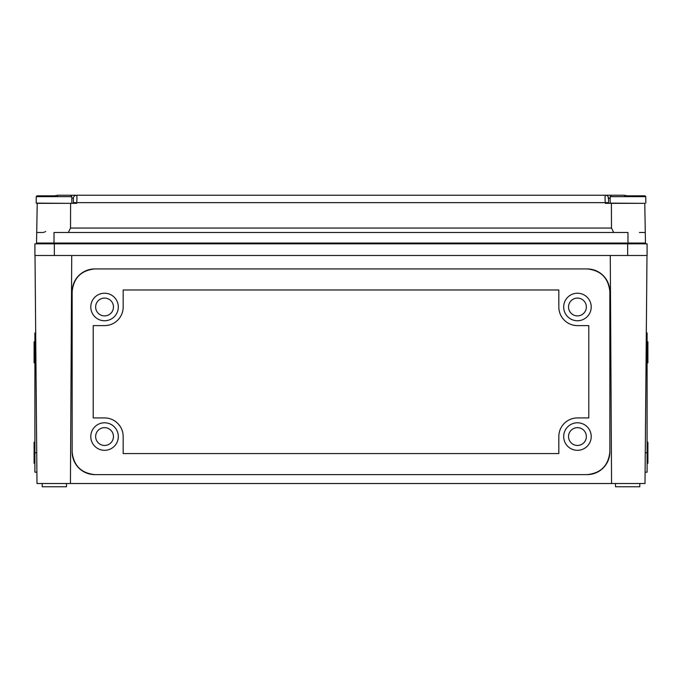 <?xml version="1.0" encoding="UTF-8"?>
<svg xmlns="http://www.w3.org/2000/svg" width="682" height="682" viewBox="0 0 682 682"><rect width="100%" height="100%" fill="white"/><g stroke="black" fill="none" stroke-linecap="round" stroke-linejoin="round"><path stroke-width="1.02" d="M586.358 436.548A8.909 8.909 0 0 1 577.449 445.457A8.909 8.909 0 0 1 568.541 436.548A8.909 8.909 0 0 1 577.449 427.648A8.909 8.909 0 0 1 586.358 436.548M563.682 436.548A13.768 13.768 0 0 1 577.449 422.789A13.768 13.768 0 0 1 591.217 436.548A13.768 13.768 0 0 1 577.449 450.316A13.768 13.768 0 0 1 563.682 436.548M113.459 436.548A8.909 8.909 0 0 1 104.551 445.457A8.909 8.909 0 0 1 95.642 436.548A8.909 8.909 0 0 1 104.551 427.648A8.909 8.909 0 0 1 113.459 436.548M90.783 436.548A13.768 13.768 0 0 1 104.551 422.789A13.768 13.768 0 0 1 118.318 436.548A13.768 13.768 0 0 1 104.551 450.316A13.768 13.768 0 0 1 90.783 436.548M113.459 306.994A8.909 8.909 0 0 1 104.551 315.894A8.909 8.909 0 0 1 95.642 306.994A8.909 8.909 0 0 1 104.551 298.085A8.909 8.909 0 0 1 113.459 306.994M90.783 306.994A13.768 13.768 0 0 1 104.551 293.226A13.768 13.768 0 0 1 118.318 306.994A13.768 13.768 0 0 1 104.551 320.753A13.768 13.768 0 0 1 90.783 306.994M586.358 306.994A8.909 8.909 0 0 1 577.449 315.894A8.909 8.909 0 0 1 568.541 306.994A8.909 8.909 0 0 1 577.449 298.085A8.909 8.909 0 0 1 586.358 306.994M563.682 306.994A13.768 13.768 0 0 1 577.449 293.226A13.768 13.768 0 0 1 591.217 306.994A13.768 13.768 0 0 1 577.449 320.753A13.768 13.768 0 0 1 563.682 306.994M34.91 442.217L34.1 442.217L34.1 463.274L34.91 463.274M34.91 341.81L34.1 341.81L34.1 362.867L34.91 362.867M647.09 442.217L647.9 442.217L647.9 463.274L647.09 463.274M647.09 341.81L647.9 341.81L647.9 362.867L647.09 362.867M639.801 483.521L639.801 486.76L615.514 486.76L615.514 483.521M66.486 483.521L66.486 486.76L42.199 486.76L42.199 483.521M610.279 255.486L611.566 483.521L645.002 483.521L646.988 255.486M588.788 417.93L577.449 417.93A18.627 18.627 0 0 0 558.822 436.548L558.822 453.556L123.178 453.556L123.178 436.548A18.627 18.627 0 0 0 104.551 417.93L93.212 417.93L93.212 325.612L104.551 325.612A18.627 18.627 0 0 0 123.178 306.994L123.178 289.986L558.822 289.986L558.822 306.994A18.627 18.627 0 0 0 577.449 325.612L588.788 325.612L588.788 417.93M587.168 268.93A22.677 22.677 0 0 1 609.844 291.606L609.844 451.936A22.677 22.677 0 0 1 587.168 474.612L94.832 474.612A22.677 22.677 0 0 1 72.156 451.936L72.156 291.606A22.677 22.677 0 0 1 94.832 268.93L587.168 268.93C600.842 270.37 608.395 277.932 609.844 291.606M35.012 255.486L36.998 483.521L70.434 483.521L71.721 255.486M70.434 483.521L611.566 483.521M609.844 451.936C608.395 465.61 600.842 473.172 587.168 474.612M94.832 474.612C81.158 473.172 73.605 465.61 72.156 451.936M72.156 291.606C73.605 277.932 81.158 270.37 94.832 268.93M35.686 332.901L34.91 332.901L34.91 472.183L36.905 472.183M646.314 332.901L647.09 332.901L647.09 472.183L645.095 472.183M34.91 255.486L647.09 255.486L647.09 243.832L34.91 243.832L34.91 255.486M627.977 203.338L644.78 203.338L645.47 243.022L36.53 243.022L36.717 232.494L42.608 232.494L36.717 232.494L37.22 203.338L70.587 203.338L70.519 228.061L611.481 228.061L611.413 203.338L627.977 203.338M68.285 232.494L70.519 228.061M77.134 195.24L605.497 195.24A3.24 3.154 -90 0 1 608.634 198.198L610.168 198.198L608.097 198.198L610.168 198.198L608.634 198.198L608.489 202.631L605.266 202.631L605.326 203.338L611.413 203.338M54.023 243.022L54.023 232.494L627.977 232.494L627.977 243.022M645.283 232.494L639.392 232.494L645.283 232.494M611.481 228.061L613.715 232.494M42.608 232.494L44.151 232.238M44.935 231.897L45.677 231.394M70.587 203.338L76.674 203.338L76.734 202.631C77.066 198.078 76.989 195.615 76.503 195.24L57.731 195.24L76.503 195.24A3.24 3.154 -90 0 0 73.366 198.198L71.832 198.198M73.451 203.338L73.366 198.198M608.489 202.631L608.549 203.338M604.866 195.24L624.269 195.24L627.312 195.836M73.511 202.631L605.266 202.631C604.934 198.087 605.011 195.623 605.497 195.24L624.269 195.24A3.24 0.52 -90 0 1 624.567 195.836M57.731 195.24L54.688 195.836L57.731 195.24A3.24 0.52 -90 0 0 57.433 195.836M54.023 195.836L37.016 195.836L54.023 195.836M46.086 243.832L46.086 243.022M61.96 243.832L61.96 243.022M67.74 203.338L36.206 203.125L36.206 196.646L37.016 195.836M40.298 203.338L36.206 203.125M71.832 203.125L71.832 196.646L36.206 196.646M627.977 195.836L644.984 195.836L627.977 195.836M620.04 243.832L620.04 243.022M635.914 243.832L635.914 243.022M641.702 203.338L610.168 203.125L610.168 196.646L610.978 195.836M614.26 203.338L610.168 203.125M645.794 203.125L645.794 196.646L610.168 196.646M54.347 255.486L54.347 243.832M627.653 255.486L627.653 243.832M645.266 452.746L647.09 452.746M646.144 352.338L647.09 352.338M35.856 352.338L34.91 352.338M36.734 452.746L34.91 452.746M71.832 196.646L71.022 195.836M645.794 196.646L644.984 195.836"/></g></svg>
